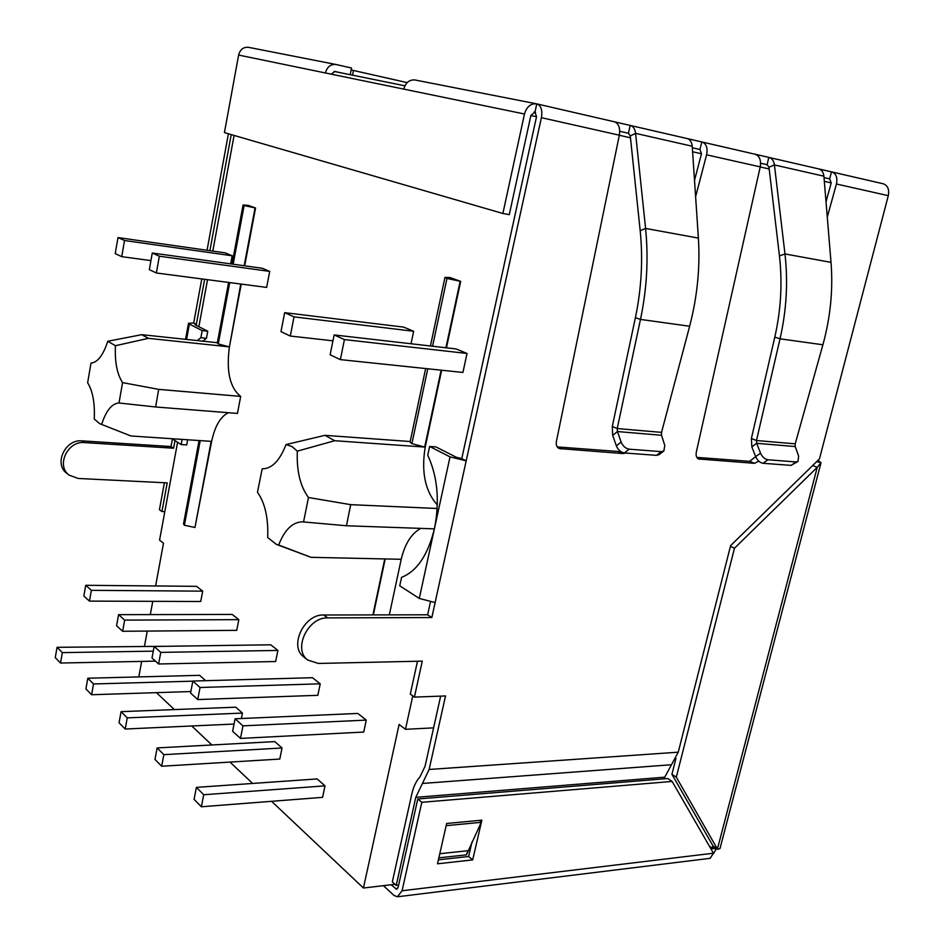 <?xml version="1.0" encoding="UTF-8"?>
<svg xmlns="http://www.w3.org/2000/svg" width="944" height="944" viewBox="0 0 944 944"><rect width="100%" height="100%" fill="white"/><g stroke="black" fill="none" stroke-linecap="round" stroke-linejoin="round"><path stroke-width="1.42" d="M107.758 341.268L115.439 345.716L148.397 338.341L141.73 334.672L107.758 341.268C103.238 355.156 97.657 362.437 91.002 363.121L87.627 382.768C92.736 390.887 94.955 402.97 94.258 419.006L99.58 423.62L130.98 435.986L99.58 423.62M240.685 396.397L158.686 389.365L122.578 382.627L118.991 402.982L155.618 406.982L237.451 413.425L240.685 396.397C229.864 387.783 226.123 371.275 229.427 346.861L241.239 284.085M389.329 614.874L401.212 559.285L311.048 557.326L278.681 545.018C284.616 529.761 292.534 522.044 302.41 521.843L346.472 525.761L434.393 528.864M401.212 559.285C404.917 543.803 411.431 533.502 420.776 528.392M437.19 508.486L350.696 504.662L308.476 497.512C300.239 486.349 296.522 470.891 297.325 451.138L334.719 440.718L425.213 447.102L441.662 370.225M437.332 504.993C425.154 491.234 421.118 471.929 425.213 447.102M410.192 441.521L324.925 435.337L286.02 444.577C279.707 460.79 271.766 468.873 262.196 468.814L257.464 492.237C265.016 502.916 268.426 518.02 267.695 537.514L276.38 544.381L311.048 557.326M441.131 370.166L424.682 447.067L411.903 443.633L410.074 442.111L425.661 368.549M324.925 435.337L334.719 440.718M373.34 614.898L385.199 558.942M446.453 347.817L460.672 281.359L446.96 278.445L432.576 346.224M427.785 368.774L411.903 443.633M411.029 343.758L413.649 331.261L403.702 327.12L284.663 312.653L280.982 331.651L290.292 336.04L294.032 316.877L413.649 331.261M240.472 738.42L363.711 732.048L366.26 720.107L357.811 713.44L235.08 718.797L232.613 731.27L240.472 738.42L242.962 725.853L235.08 718.797M197.733 699.563L317.833 695.315L320.217 683.81L312.464 677.698L192.847 681.049L190.558 693.038L197.733 699.563L200.057 687.492L192.847 681.049M122.637 631.276L236.732 630.344L238.832 619.653L232.224 614.438L118.578 614.65L116.56 625.766L122.637 631.276L124.667 620.102L118.578 614.65M201.367 806.778L322.588 797.35L325.007 785.868L317.137 778.93L196.411 787.379L194.075 799.344L201.367 806.778L203.727 794.742L196.411 787.379M241.357 718.526L242.431 713.086L235.74 707.186L121.08 711.658L119.038 722.75L125.198 729.028L127.251 717.865L121.08 711.658M433.603 727.859L405.46 729.311L412.776 695.905M155.607 585.953L163.501 543.189L159.56 540.157L177.59 442.264M198.865 326.707L207.527 279.672M212.789 251.092L234.088 135.429M152.763 601.328L150.308 614.591M147.264 631.076L144.503 646.085M141.671 661.414L138.945 676.152L139.736 676.883M156.433 692.648L174.369 709.581M191.762 725.983L211.881 744.981M230.006 762.091L252.638 783.437M271.577 801.314L363.44 888.021L395.017 884.304M405.46 729.311L399.111 724.426L363.44 888.021M232.023 264.06L243.056 204.99L248.189 205.355L255.553 207.999L244.673 265.807M130.98 435.986L211.633 441.379C214.937 426.039 220.542 416.481 228.448 412.717M211.633 441.379L194.96 527.472L184.399 525.265L200.211 440.624M460.672 281.359L449.934 277.512L444.978 277.383L430.44 345.988M161.66 766.245L279.778 759.059L282.044 748.002L274.787 741.606L157.141 747.919L154.969 759.424L161.66 766.245L163.855 754.657L157.141 747.919M89.468 601.116L200.718 601.493L202.689 591.156L196.564 586.33L85.739 585.304L83.851 596.018L89.468 601.116L91.379 590.33L85.739 585.304M158.604 663.986L275.66 661.52L277.89 650.44L270.739 644.799L154.155 646.463L152.008 657.992L158.604 663.986L160.775 652.375L154.155 646.463M166.628 646.286L57.065 647.313L55.259 657.661L60.522 663.03L62.339 652.623L57.065 647.313M205.674 680.683L199.597 675.338L87.816 678.229L85.916 688.931L91.592 694.737L93.527 683.963L87.816 678.229M117.988 237.581L124.525 240.519L121.729 256.662L115.227 253.606L117.988 237.581L225.132 252.85L232.189 255.789L230.678 263.872M262.09 268.226L269.713 271.388L266.645 287.413L156.362 272.981L149.329 269.665L152.267 253.016L262.09 268.226M340.383 359.617L462.926 372.455L467.032 353.469L456.129 348.938L334.117 334.931L330.14 354.802L340.383 359.617L344.418 339.58L467.032 353.469M233.168 264.214L244.13 205.556L255.553 207.999M148.397 338.341L228.944 346.814L218.276 343.935L229.734 282.575M218.276 343.935L217.285 343.097L228.601 282.433M243.056 204.99L244.13 205.556M184.399 525.265L183.514 523.955L199.078 440.541M446.96 278.445L444.978 277.383M240.755 284.026L229.427 346.861M158.686 389.365L155.618 406.982M286.02 444.577L291.908 446.5L297.325 451.138M350.696 504.662L346.472 525.761M308.476 497.512L303.555 521.938M278.681 545.018L276.38 544.381M350.826 504.674L437.19 508.497M118.991 402.982C111.935 403.466 106.188 410.51 101.74 424.127M141.73 334.672L217.344 342.719M115.439 345.716C114.696 361.941 117.08 374.237 122.578 382.627M158.804 389.388L240.696 396.409M93.527 683.963L192.824 681.167M91.592 694.737L190.841 691.539M242.962 725.853L366.26 720.107M60.522 663.03L155.477 661.13M62.339 652.623L153.282 651.159M200.057 687.492L320.217 683.81M160.775 652.375L277.89 650.44M124.667 620.102L238.832 619.653M91.379 590.33L202.689 591.156M203.727 794.742L325.007 785.868M163.855 754.657L282.044 748.002M127.251 717.865L242.431 713.086M125.198 729.028L234.041 724.048M290.292 336.04L332.937 340.819M294.032 316.877L284.663 312.653M124.525 240.519L232.189 255.789M121.729 256.662L150.922 260.615M152.267 253.016L159.347 256.213L269.713 271.388M159.347 256.213L156.362 272.981M344.418 339.58L334.117 334.931M812.678 465.534L817.244 467.327L821.009 462.666L817.976 460.365M407.183 82.612L351.133 69.95M352.537 75.178L353.469 70.422M536.275 103.781L414.876 79.957C409.33 79.579 405.625 82.635 403.772 89.114L325.397 72.959C327.084 66.918 330.589 64.086 335.922 64.475L351.51 68.015L350.2 74.706M331.297 74.175L334.801 71.449L340.713 72.771M391.123 884.764L396.598 889.201L398.167 887.195L417.779 798.978L421.815 802.294L402.085 890.77L713.44 853.211L672.128 781.431L421.815 802.294M713.44 853.211L710.171 858.32L397.389 896.776L402.085 890.77M383.417 885.673L393.99 895.443L397.389 896.776M717.77 849.293L713.086 846.06L717.77 849.293L719.989 848.597L820.926 463.103M816.678 461.628L821.009 462.666M716.968 848.786L712.732 848.538L713.735 846.733M537.053 103.946L614.461 121.8C618.733 123.534 620.361 128.006 619.335 135.193L541.408 117.67C542.588 110.247 541.101 105.657 536.959 103.923L536.428 103.805C530.587 103.451 526.599 106.849 524.486 114L502.881 213.486L224.424 132.62L238.62 55.059C240.118 49.513 243.41 46.929 248.461 47.318L335.922 64.475M541.408 117.67L435.125 602.555L419.289 598.437L399.749 585.811L401.554 577.35C417.059 571.226 428.045 554.86 434.523 528.262L450.028 456.872L429.626 446.477L435.939 446.925L456.4 457.297L461.769 458.631L536.522 116.667L534.977 112.065L536.77 103.875M307.791 660.057L303.862 657C288.675 646.428 304.039 613.93 323.721 615.004L327.733 617.895C308.004 616.833 292.581 649.46 307.791 660.057L318.329 663.443L422.287 661.142L414.404 697.109L445.533 695.94L429.131 769.466L678.252 752.191L730.621 545.597L819.439 458.937L888.292 195.668L836.431 184.009L827.274 217.132M760.227 166.876L706.584 154.816C707.894 147.996 706.395 143.724 702.065 142.001L755.165 154.25C759.578 155.972 761.265 160.185 760.227 166.876L696.294 452.223C695.704 455.586 696.483 457.84 698.654 458.996L754.457 463.315L758.799 461.191M706.584 154.816L695.61 196.741M557.243 446.925L618.273 451.492L622.946 453.557L625.506 453.037M622.946 453.557L559.119 448.553C556.759 447.232 555.863 444.848 556.405 441.391L619.335 135.193M435.125 602.555L431.845 617.553L327.733 617.895M696.873 457.392L749.654 461.345L755.637 456.636M826.012 201.792L831.216 182.912L829.634 178.876L824.018 177.602L829.752 178.912L824.018 177.614M429.131 769.466L415.785 797.338L396.22 885.413L392.338 881.873L411.796 794.057C413.46 786.73 416.186 780.995 419.997 776.853L425.06 766.257L440.659 696.117M417.472 661.248L410.298 694.088L414.404 697.109M323.721 615.004L427.632 614.792L431.845 617.553M430.393 602.13L427.632 614.792M618.273 451.492L620.279 451.208M692.601 151.76L701.475 153.754L694.513 180.387M461.769 458.631L466.183 460.861L450.028 456.872M678.252 752.191L663.844 778.859M831.817 171.938L883.313 183.809C887.773 185.496 889.437 189.449 888.292 195.668M164.811 511.648L161.943 511.53L159.442 509.689L164.398 482.738M174.994 440.577L173.578 448.223L171.029 446.547L82.01 440.872C65.289 438.925 53.548 463.952 66.788 473.31L69.124 475.115L78.187 478.466L167.218 482.88L161.943 511.53M171.029 446.547L172.433 438.925M197.225 340.572L200.871 337.716L206.441 338.318L207.763 331.214L194.924 324.712L196.352 324.347L193.697 323.001L201.78 278.917M207.043 250.266L228.413 133.777M196.163 325.338L204.636 279.294M209.887 250.679L231.221 134.603M173.578 448.223L84.394 442.583C67.638 440.647 55.861 465.746 69.124 475.115M760.522 453.144C762.304 456.979 764.77 459.197 767.932 459.787L796.028 461.946L797.975 461.451L791.107 465.38L763.035 463.292C759.873 462.702 757.407 460.483 755.648 456.66L760.522 453.144L756.687 443.302L756.474 440.518L751.389 438.512L774.8 337.138C780.959 309.962 782.505 282.893 779.449 255.93L768.982 167.218L767.094 164.693L760.616 163.229L767.201 164.728L760.616 163.241M687.315 138.603L701.864 141.954L699.905 149.471L692.33 147.748L700.082 149.506L692.33 147.748M614.556 121.823L630.368 125.469C633.306 126.354 635.041 128.986 635.583 133.352L630.273 135.912L628.433 133.257L619.724 131.287L628.551 133.293L619.724 131.287M502.881 213.486L509.276 214.63L530.894 115.439L534.87 112.041M797.975 461.451L798.648 456.176L795.237 446.559L795.202 443.845L756.474 440.518L780.027 338.813C786.517 310.411 788.169 282.126 784.971 253.936L774.422 164.94C773.832 160.846 772.039 158.356 769.041 157.447L755.271 154.273M829.634 178.876L831.511 171.867L818.814 168.929M701.475 153.742L699.976 149.482M755.165 154.25L702.159 142.025M831.511 171.867L831.711 171.902C836.136 173.613 837.717 177.637 836.431 184.009M446.028 826.26L446.311 825.634L481.228 822.33L466.478 854.851L438.866 857.836M481.228 822.33L479.835 820.371M472.684 859.901L481.865 820.183L446.654 823.475L437.509 863.795L472.684 859.901L468.637 856.515L471.988 841.977M438.417 859.819L468.637 856.515M467.162 852.444L466.478 854.851M398.628 885.13L396.22 885.413M419.289 598.437L434.523 528.262C439.81 500.863 437.556 476.508 427.75 455.209L429.626 446.477M206.441 338.318L202.795 341.173M193.697 323.001L188.493 323.285L189.39 324.087L186.582 339.439M200.871 337.716L202.181 330.601L189.39 324.087M172.15 438.748L181.142 444.553L186.7 444.919L187.644 439.774M202.181 330.601L207.763 331.214M616.361 445.851C618.119 449.946 620.798 452.306 624.385 452.955L629.188 449.179C625.589 448.53 622.898 446.146 621.128 442.052L616.361 445.851L612.68 435.373L612.29 426.476L617.223 428.564L617.435 431.55L621.128 442.052M624.385 452.955L656.54 455.35L659.077 454.642L663.892 450.937L664.788 445.521L661.543 435.278L661.543 432.376L617.223 428.564L640.48 319.414C646.9 288.899 648.599 258.573 645.59 228.436L635.583 133.352L692.235 146.237L698.383 238.089C700.247 267.27 697.333 296.652 689.639 326.246L661.543 432.376M656.54 455.35L661.355 451.645L663.892 450.937M755.648 456.66L751.837 446.842L756.687 443.302L795.237 446.559M751.389 438.512L751.837 446.842M795.202 443.845L822.908 344.772C830.484 317.172 833.186 289.702 831.015 262.361L823.9 176.186C823.392 172.209 821.669 169.79 818.719 168.905L769.124 157.471M768.982 167.218L774.422 164.94L823.9 176.186M767.106 164.704L768.829 157.4M661.543 435.278L617.435 431.55L612.68 435.373M661.355 451.645L629.188 449.179M630.273 135.912L640.185 230.666C643.088 259.494 641.495 288.51 635.395 317.691L612.29 426.476M630.462 125.493L687.232 138.579C690.099 139.464 691.763 142.013 692.235 146.237M628.444 133.257L630.167 125.422M672.128 781.431L667.75 778.54L417.779 798.978M712.732 848.538L712.213 848.113L711.434 849.742M716.39 848.75L713.499 853.6M675.951 758.41L671.927 774.292L713.086 846.06M734.467 548.228L676.317 777.16L717.416 849.034L817.244 467.327L734.467 548.228L730.444 546.316M676.317 777.16L671.927 774.292M181.142 444.553L182.098 439.408M460.141 281.277L445.922 347.758M530.87 115.557L536.511 116.714M619.323 135.275L630.474 137.789M760.215 166.958L769.183 168.976M824.324 181.366L831.216 182.912M334.034 71.414L404.905 85.81L334.034 71.414M534.044 112.029L535.59 112.348L534.044 112.029M255.069 207.916L244.189 265.748M211.161 441.355L194.96 527.472M395.477 888.764L397.625 888.505M712.85 845.659L712.213 848.113L709.381 846.166M524.486 114L403.772 89.114M325.397 72.959L238.62 55.059M557.845 447.657L560.642 448.943M749.654 461.345L754.457 463.315M697.663 458.371L699.787 459.268M467.87 850.721L439.798 853.706M664.269 777.207L415.785 797.338M671.231 764.746L422.428 783.461M84.394 442.583L82.01 440.872M791.107 465.38L796.028 461.946M763.035 463.292L767.932 459.787M774.8 337.138L780.027 338.813L822.908 344.772M779.449 255.93L784.971 253.936L831.015 262.361M635.395 317.691L640.48 319.414L689.639 326.246M698.383 238.089L645.59 228.436L640.185 230.666M384.763 558.931L372.904 614.898M536.959 103.923L614.461 121.8M414.876 79.957L536.428 103.805M185.555 339.333L188.493 323.285M818.719 168.905L769.03 157.447M687.232 138.579L630.368 125.469M831.711 171.902L883.313 183.809"/></g></svg>
